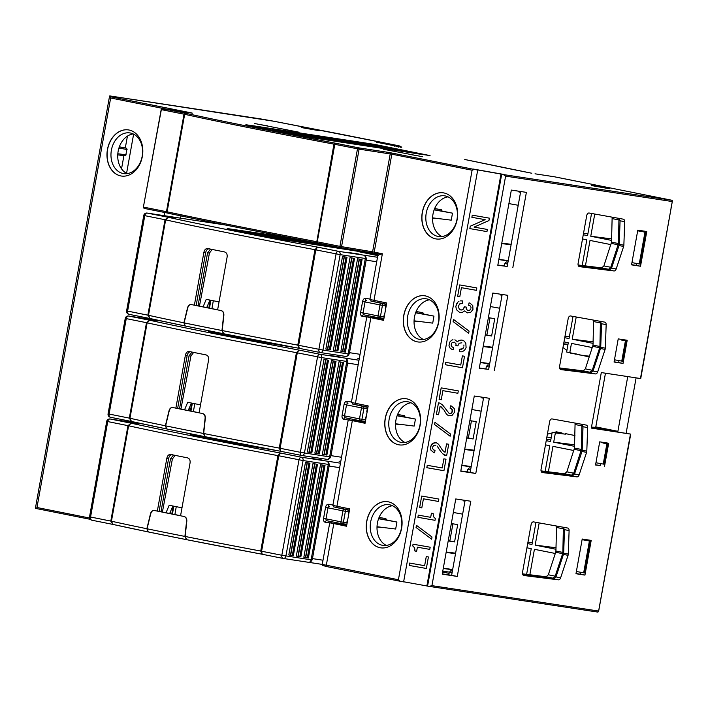 <?xml version="1.0" encoding="UTF-8"?>
<svg xmlns="http://www.w3.org/2000/svg" width="708" height="708" viewBox="0 0 708 708"><rect width="100%" height="100%" fill="white"/><g stroke="black" fill="none" stroke-linecap="round" stroke-linejoin="round"><path stroke-width="1.06" d="M184.124 322.875L185.266 326.007L223.524 333.725L221.967 330.512L223.648 315.175C223.746 312.679 222.861 311.131 220.984 310.546A293.926 6.664 10.2 0 1 191.39 304.573C189.664 304.44 188.443 305.564 187.735 307.927L184.124 322.875A293.926 6.664 -169.8 0 0 221.967 330.512M217.621 309.794L196.169 305.458L205.692 252.535C206.329 249.897 207.648 248.658 209.63 248.835M290.546 237.835L227.206 228.542A293.926 6.664 -169.8 0 0 252.597 233.684A293.926 6.664 -169.8 0 0 280.793 239.251L377.771 254.402M225.967 225.117L232.649 226.454M275.66 234.941L239.49 227.817M255.579 231.003L274.952 234.799M377.815 255.606L359.478 251.853L377.842 255.438M175.327 218.365L156.61 214.896L175.327 218.365M359.124 254.119L348.026 252.429L359.142 254.438M366.169 260.146A4.407 3.363 -81.3 0 0 363.655 255.154A2.938 2.239 98.7 0 1 365.328 258.482L348.159 353.92A2.938 2.239 98.7 0 1 345.513 356.389A4.407 3.363 -81.3 0 0 345.557 356.389A4.407 3.363 -81.3 0 0 349.522 352.69L366.169 260.146L376.709 261.756M209.94 300.077L206.718 307.591M219.046 301.9L206.214 299.334L203.09 306.856M212.17 249.446L209.435 253.101L199.479 305.962L196.187 305.369M185.169 325.981L183.912 322.83A293.926 6.664 -169.8 0 1 148.485 315.299L165.654 219.861L168.194 217.285A290.988 6.602 10.2 0 0 317.441 247.11L314.954 249.703L340.141 254.641A2.938 2.239 -81.3 0 0 338.459 251.313L317.441 247.11L315.812 249.871L298.643 345.309L299.201 348.327L320.14 352.513M149.831 318.476L128.971 314.299A2.938 1.903 -78.7 0 1 128.909 314.29A2.938 1.903 -78.7 0 1 127.608 311.122L144.777 215.683A2.938 1.903 -78.7 0 1 147.184 213.081A2.938 2.239 -81.3 0 0 147.105 213.064A2.938 2.938 0 0 0 143.768 215.453L165.026 219.728L168.194 217.285L147.184 213.081L225.436 225.011M377.514 257.261L338.459 251.313A2.938 1.903 101.3 0 0 336.061 253.915L318.883 349.354A2.938 1.903 101.3 0 0 320.193 352.522A2.938 1.903 101.3 0 0 320.246 352.531A2.938 2.239 -81.3 0 0 320.326 352.549L345.513 356.389A2.938 2.239 98.7 0 1 345.442 356.372L320.405 352.557M342.513 256.491L347.026 257.261L330.37 349.805L329.344 349.663L325.857 349.035L342.513 256.491L347.026 257.261M357.549 258.783L362.062 259.553L345.416 352.097L344.38 351.956L340.902 351.327L357.549 258.783L362.062 259.553M350.026 257.632L354.54 258.411L337.893 350.956L336.858 350.805L333.38 350.186L350.026 257.632L354.54 258.411M299.139 348.318A290.988 6.602 -169.8 0 1 223.755 333.769L222.197 330.556L223.87 315.219C223.976 312.724 223.091 311.175 221.206 310.591A293.926 6.664 -169.8 0 1 217.613 309.874L227.135 256.951C227.401 254.269 226.56 252.606 224.604 251.951A293.926 6.664 -169.8 0 1 207.727 248.543C205.824 248.428 204.55 249.667 203.904 252.26L205.692 252.535M223.755 333.769L299.183 348.327L297.785 345.141A293.926 6.664 -169.8 0 1 222.197 330.556M191.072 304.511L191.169 304.529C189.452 304.396 188.231 305.52 187.523 307.883L183.912 322.83M203.904 252.26L194.381 305.183A293.926 6.664 -169.8 0 1 191.169 304.529M210.568 249.119L207.568 252.818L198.045 305.75M194.381 305.183L196.169 305.458M184.992 325.954A290.988 6.602 -169.8 0 1 149.981 318.503L185.124 325.981M149.892 318.485L128.909 314.29A2.938 2.938 0 0 1 126.599 310.892L147.848 315.166L149.981 318.503L148.485 315.299L147.848 315.166L165.026 219.728L165.654 219.861A293.926 6.664 10.2 0 0 314.954 249.703L297.785 345.141L322.963 350.079L340.141 254.641L365.328 258.482M368.39 315.52L367.886 317.166M386.444 304.502L370.992 301.059L370.726 299.732M385.807 308.033L385.665 308.821M384.594 314.803L384.364 313.971L383.842 316.865L380.462 316.352L382.435 305.36L385.825 305.874L385.302 308.768M378.922 317.83L383.957 318.299M384.072 317.697L383.842 316.865M386.329 305.148L385.825 305.874M377.514 254.075L286.572 239.977L375.001 253.455M348.212 249.375L324.397 245.738M324.432 245.534L286.413 238.357M286.483 237.95L309.458 241.49M348.274 249.048L347.469 248.791M341.619 247.818L323.715 245.189L312.166 242.879L332.733 246.083M318.396 243.216L295.661 239.587L307.219 241.897L323.096 244.154M261.438 234.047A27.922 0.637 10.2 0 0 260.128 233.844A27.922 0.637 10.2 0 0 253.535 233.074A27.922 0.637 10.2 0 0 271.447 236.897A27.922 0.637 10.2 0 0 301.909 242.189A27.922 0.637 10.2 0 0 308.502 242.959A27.922 0.637 10.2 0 0 291.492 239.304A27.922 0.637 10.2 0 0 261.438 234.047M266.403 235.038A21.311 0.487 -169.8 0 1 289.227 239.039A21.311 0.487 -169.8 0 1 301.989 241.791A21.311 0.487 -169.8 0 1 296.962 241.207A21.311 0.487 -169.8 0 1 273.713 237.162A21.311 0.487 -169.8 0 1 260.048 234.242A21.311 0.487 -169.8 0 1 265.075 234.835A21.311 0.487 -169.8 0 1 266.403 235.038M303.405 240.322L239.746 230.613L239.658 231.082M239.746 230.613L297.634 239.207M234.799 229.631L234.711 230.082M243.101 228.534L249.012 229.702M165.601 425.835L166.743 428.968L205.001 436.686L203.444 433.464L205.116 418.136C205.223 415.631 204.338 414.091 202.453 413.499A293.926 6.664 10.2 0 1 172.858 407.534C171.141 407.401 169.92 408.516 169.212 410.888L165.601 425.835A293.926 6.664 -169.8 0 0 203.444 433.464M199.098 412.746L177.637 408.419L187.169 355.496C187.806 352.849 189.116 351.619 191.098 351.788M216.4 332.309L208.674 331.503A293.926 6.664 -169.8 0 0 234.074 336.645A293.926 6.664 -169.8 0 0 262.27 342.212L295.935 347.708M359.283 358.567L357.593 358.23M156.804 321.326L138.078 317.857L156.804 321.326M340.601 357.071L329.503 355.381L340.619 357.398M326.963 459.342A4.407 3.363 -81.3 0 0 327.034 459.35A4.407 3.363 -81.3 0 0 330.99 455.651L347.646 363.107A4.407 3.363 -81.3 0 0 345.123 358.106A2.938 2.239 98.7 0 1 346.805 361.443L329.636 456.881A2.938 2.239 98.7 0 1 326.99 459.342A2.938 2.239 98.7 0 1 326.919 459.333L301.874 455.51M191.408 403.038L188.195 410.543M200.523 404.861L187.691 402.294L184.567 409.817M193.638 352.407L190.912 356.062L180.956 408.923L177.655 408.33M166.645 428.942L165.389 425.791A293.926 6.664 -169.8 0 1 129.962 418.26L147.131 322.821L149.671 320.237A290.988 6.602 10.2 0 0 298.918 350.071L296.431 352.664L321.609 357.602A2.938 2.239 -81.3 0 0 319.936 354.266L298.918 350.071L297.289 352.823L280.12 448.261L280.704 451.288L301.608 455.465M131.299 421.428L110.439 417.26A2.938 1.903 -78.7 0 1 110.386 417.251A2.938 1.903 -78.7 0 1 109.085 414.083L126.254 318.644A2.938 1.903 -78.7 0 1 128.652 316.042A2.938 2.239 -81.3 0 0 128.582 316.025A2.938 2.938 0 0 0 125.245 318.414L146.494 322.689L149.671 320.237L128.652 316.042L153.848 319.874A4.407 3.363 -81.3 0 0 153.733 319.857A4.407 3.363 -81.3 0 0 153.663 319.848A2.938 2.239 98.7 0 1 153.769 319.866A2.938 2.239 98.7 0 1 153.848 319.874L161.982 321.122M323.981 359.443L328.494 360.222L311.847 452.766L310.812 452.616L307.334 451.996L323.981 359.443L328.494 360.222M339.026 361.735L343.539 362.514L326.884 455.058L325.857 454.908L322.37 454.288L339.026 361.735L343.539 362.514M331.503 360.593L336.017 361.363L319.37 453.908L318.334 453.766L314.856 453.138L331.503 360.593L336.017 361.363M280.607 451.27A290.988 6.602 -169.8 0 1 205.232 436.73L203.665 433.508L205.347 418.18C205.453 415.676 204.559 414.136 202.683 413.543A293.926 6.664 -169.8 0 1 199.081 412.826L208.603 359.903C208.878 357.23 208.037 355.566 206.081 354.912A293.926 6.664 -169.8 0 1 189.204 351.504C187.301 351.389 186.027 352.628 185.381 355.221L187.169 355.496M205.232 436.73L280.669 451.288L279.262 448.102A293.926 6.664 -169.8 0 1 203.665 433.508M172.54 407.472L172.646 407.489C170.929 407.357 169.708 408.472 169 410.844L165.389 425.791M185.381 355.221L175.858 408.144A293.926 6.664 -169.8 0 1 172.646 407.489M192.036 352.08L189.045 355.779L179.522 408.702M175.858 408.144L177.637 408.419M166.469 428.906A290.988 6.602 -169.8 0 1 131.458 421.464L166.592 428.933M131.369 421.446L110.386 417.251A2.938 2.938 0 0 1 108.067 413.844L129.325 418.127L131.458 421.464L129.962 418.26L129.325 418.127L146.494 322.689L147.131 322.821A293.926 6.664 10.2 0 0 296.431 352.664L279.262 448.102L300.36 452.315A2.938 1.903 101.3 0 0 301.67 455.483A2.938 1.903 101.3 0 0 301.723 455.492A2.938 2.239 -81.3 0 0 301.803 455.501A2.938 2.239 -81.3 0 0 304.44 453.04L321.609 357.602L346.805 361.443M349.867 418.481L349.363 420.118M367.921 407.463L352.469 404.02L352.203 402.693M367.284 410.994L367.142 411.782M366.063 417.755L365.841 416.932L365.319 419.817L361.938 419.304L363.912 408.312L367.293 408.835L366.779 411.72M360.399 420.791L365.434 421.251M365.549 420.649L365.319 419.817M367.806 408.1L367.293 408.835M288.014 346.212L272.996 343.92L281.775 345.026M235.065 335.999A27.922 0.637 10.2 0 0 235.012 336.034A27.922 0.637 10.2 0 0 249.42 339.194A27.922 0.637 10.2 0 0 277.625 344.238M270.403 342.858A21.311 0.487 -169.8 0 1 241.711 337.3M227.879 334.592L221.215 333.574L221.135 334.043M221.215 333.574L216.267 332.583L222.701 333.565M216.267 332.583L216.188 333.034M147.069 528.788L148.282 531.938L186.478 539.646L184.912 536.425L186.593 521.088C186.7 518.592 185.815 517.052 183.93 516.459A293.926 6.664 10.2 0 1 154.335 510.486C152.609 510.362 151.397 511.477 150.689 513.849L147.069 528.788A293.926 6.664 -169.8 0 0 184.912 536.425M180.575 515.707L159.114 511.371L168.637 458.448C169.283 455.81 170.593 454.571 172.575 454.748M197.877 435.27L190.151 434.455A293.926 6.664 -169.8 0 0 215.551 439.597A293.926 6.664 -169.8 0 0 243.747 445.173L277.403 450.669M340.76 461.528L339.07 461.182M138.272 424.287L119.555 420.809L138.272 424.287M322.078 460.032L310.98 458.341L322.096 460.35M308.44 562.294A4.407 3.363 -81.3 0 0 308.502 562.311A4.407 3.363 -81.3 0 0 312.467 558.612L329.123 466.059A4.407 3.363 -81.3 0 0 326.6 461.067A2.938 2.239 98.7 0 1 328.282 464.395L311.113 559.833A2.938 2.239 98.7 0 1 308.467 562.302A2.938 2.239 98.7 0 1 308.387 562.285L283.35 558.47M172.885 505.999L169.663 513.504M181.991 507.813L169.168 505.255L166.035 512.769M175.115 455.359L172.38 459.023L162.433 511.875L159.132 511.282M148.114 531.903L146.866 528.743A293.926 6.664 -169.8 0 1 111.439 521.221L128.608 425.782L131.148 423.198A290.988 6.602 10.2 0 0 280.395 453.023L277.908 455.616L303.086 460.554A2.938 2.239 -81.3 0 0 301.413 457.226L280.395 453.023L278.766 455.784L261.597 551.222L262.181 554.249L283.085 558.426M112.776 524.389L91.916 520.221A2.938 1.903 -78.7 0 1 91.863 520.212A2.938 1.903 -78.7 0 1 90.562 517.044L107.731 421.605A2.938 1.903 -78.7 0 1 110.129 418.994A2.938 2.239 -81.3 0 0 110.05 418.986A2.938 2.938 0 0 0 106.713 421.366L127.971 425.65L131.148 423.198L110.129 418.994L143.458 424.074M305.458 462.404L309.971 463.174L293.324 555.718L292.289 555.576L288.811 554.948L305.458 462.404L309.971 463.174M320.503 464.696L325.016 465.466L308.361 558.01L307.334 557.869L303.847 557.24L320.503 464.696L325.016 465.466M312.98 463.554L317.494 464.324L300.838 556.869L299.811 556.718L296.325 556.099L312.98 463.554L317.494 464.324M262.084 554.231A290.988 6.602 -169.8 0 1 186.708 539.691L185.142 536.469L186.823 521.132C186.93 518.637 186.036 517.097 184.16 516.504A293.926 6.664 -169.8 0 1 180.558 515.787L190.08 462.864C190.355 460.191 189.514 458.519 187.558 457.864A293.926 6.664 -169.8 0 1 170.672 454.456C168.769 454.341 167.504 455.58 166.858 458.173L168.637 458.448M186.708 539.691L262.181 554.249L260.739 551.054A293.926 6.664 -169.8 0 1 185.142 536.469M154.017 510.424L154.123 510.441C152.397 510.318 151.185 511.433 150.477 513.804L146.866 528.743M166.858 458.173L157.335 511.105A293.926 6.664 -169.8 0 1 154.123 510.441M262.137 554.24L283.138 558.435A2.938 1.903 101.3 0 0 283.2 558.444A2.938 2.239 -81.3 0 0 283.271 558.462A2.938 2.239 -81.3 0 0 285.917 555.992L303.086 460.554L328.282 464.395M173.513 455.032L170.522 458.74L160.999 511.663M157.335 511.105L159.114 511.371M147.945 531.867A290.988 6.602 -169.8 0 1 112.935 524.416L148.069 531.894M112.838 524.398L91.863 520.212A2.938 2.938 0 0 1 89.544 516.805L110.802 521.088L112.935 524.416L111.439 521.221L110.802 521.088L127.971 425.65L128.608 425.782A293.926 6.664 10.2 0 0 277.908 455.616L260.739 551.054L281.837 555.267A2.938 1.903 101.3 0 0 283.138 558.435A2.938 2.938 0 0 0 283.271 558.462L308.467 562.302M331.344 521.433L330.84 523.079M349.398 510.415L333.946 506.972L333.68 505.654M348.761 513.955L348.619 514.734M347.539 520.716L347.318 519.884L346.796 522.778L343.407 522.265L345.389 511.273L348.77 511.787L348.248 514.681M341.875 523.752L346.911 524.212M347.017 523.61L346.796 522.778M349.274 511.061L348.77 511.787M269.491 449.173L254.473 446.881L263.252 447.987M216.542 438.96A27.922 0.637 10.2 0 0 216.489 438.987A27.922 0.637 10.2 0 0 230.888 442.146A27.922 0.637 10.2 0 0 259.101 447.191M251.88 445.81A21.311 0.487 -169.8 0 1 223.179 440.261M209.356 437.544L202.692 436.535L202.612 436.995M202.692 436.535L197.744 435.544L204.178 436.526M197.744 435.544L197.665 435.995M563.382 527.256L562.842 553.054L555.196 576.162L552.975 578.144L522.654 574.338M522.522 573.843L546.116 576.781L548.311 574.781L555.895 551.665L556.568 526.035M541.178 471.378L571.498 475.192L573.728 473.201L581.436 449.456L581.905 424.304M559.709 368.425L590.021 372.231L592.251 370.249L599.897 347.132L600.428 321.344M578.232 265.465L608.544 269.279L610.774 267.288L618.491 243.543L611.535 242.154L612.146 217.161M618.951 218.391L618.491 243.543M626.138 433.207L636.094 377.877M621.766 361.107L622.677 361.248L626.323 341.008L621.438 340.026L625.412 340.867L621.766 361.107L614.464 359.797M637.678 230.808L644.979 232.127L639.253 263.934L640.165 264.075L645.882 232.259L637.678 230.781M591.463 427.269L617.898 431.314L627.739 376.603M603.243 464.067L604.154 464.209L607.791 443.96L602.915 442.987L606.889 443.827L603.243 464.067L595.941 462.749M590.313 541.133L582.109 539.655L589.401 541L583.675 572.807L584.587 572.949L590.313 541.133L589.401 541M535.983 522.327L531.991 544.487L527.69 543.62M556.028 549.284L535.177 545.116L539.177 522.902M529.85 574.754L534.425 549.311L555.337 553.488M526.619 574.356L531.239 548.673L526.938 547.815M556.081 547.762L535.177 545.116M464.97 501.175L463.315 500.839L462.988 500.052M442.606 572.046L449.12 573.347L449.297 572.383L452.058 572.931M442.766 571.17L449.527 572.126M452.403 571.037L450.731 570.807L449.297 572.383M450.731 570.807L452.385 571.135M578.1 264.969L601.685 267.907L603.889 265.907L611.535 242.154M559.568 367.93L583.162 370.859L585.357 368.868L593.012 345.115L593.623 320.122M483.263 346.088L492.662 347.256M492.582 347.725L483.183 346.548M569.365 336.769L565.011 336.22M568.011 344.327L563.648 343.778M576.144 353.796L576.055 354.257L569.931 352.673M566.913 350.425L562.984 347.504M589.304 356.912L566.621 352.009L568.294 342.761L563.993 341.902M489.113 367.018L486.343 366.47L485.892 368.974M489.432 365.222L487.777 364.894L486.343 366.47M487.777 364.894L489.449 365.124M480.307 362.558L489.67 363.885M480.351 362.292L489.724 363.611M499.689 308.237L490.379 306.555M567.949 344.654L563.595 344.115M576.126 353.858L570.604 353.168M576.224 316.989L572.232 339.203L593.074 343.371M592.384 347.575L571.471 343.398L569.807 352.646M564.745 337.707L569.046 338.566L573.029 316.405M572.232 339.203L593.127 341.849M502.025 295.254L500.37 294.926L500.034 294.139M579.64 354.974L589.534 356.23M574.551 446.332L553.7 442.164L555.373 432.907L552.187 432.269L565.391 434.172L565.488 433.641L574.94 435.526M561.807 433.455L561.904 432.924L556.453 431.836L553.922 432.482M547.39 434.163L552.063 432.96M555.373 432.907L565.391 434.172M548.373 471.794L552.948 446.35L573.861 450.527M545.142 471.395L549.762 445.713L545.461 444.854M552.187 432.269L550.523 441.526L546.222 440.668M541.045 470.882L564.639 473.82L566.834 471.829L574.489 448.067L575.091 423.074M553.7 442.164L574.604 444.81M467.369 471.926L467.82 469.422L470.581 469.979M470.909 468.183L469.254 467.846L470.926 468.085M469.254 467.846L467.82 469.422M461.775 465.51L471.147 466.846M461.828 465.245L471.201 466.572M464.74 449.049L474.139 450.217M474.059 450.686L464.66 449.5M550.842 439.721L546.487 439.172M481.166 411.189L471.855 409.516M551.196 437.765L546.877 436.986M483.493 398.215L481.838 397.887L481.511 397.099M453.332 512.468L462.634 514.15M527.964 542.133L532.319 542.682M455.527 553.638L446.137 552.461M455.616 553.178L446.217 552.01M443.305 568.205L452.669 569.524M443.252 568.471L452.624 569.798M583.268 234.755L587.569 235.614L591.552 213.453M594.755 214.028L590.755 236.251L611.597 240.41M610.915 244.614L590.003 240.437L585.419 265.881M582.197 265.482L586.817 239.8L582.516 238.941M590.755 236.251L611.659 238.888M520.548 192.302L518.893 191.965L518.566 191.178M507.955 262.261L506.3 261.933L504.866 263.509L507.636 264.066M504.866 263.509L504.423 266.013M507.972 262.172L506.3 261.933M583.534 233.259L587.897 233.808M511.105 244.764L501.707 243.587M501.786 243.136L511.194 244.304M508.902 203.594L518.212 205.276M508.202 260.933L498.83 259.597M508.247 260.65L498.875 259.332M301.475 127.219L317.768 130.431L301.219 127.537M591.49 427.119L595.72 427.34L605.464 373.204M595.8 426.897L617.898 431.314M591.437 185.54L607.048 188.346M607.083 188.301L591.693 185.222M626.323 341.008L625.412 340.867M639.253 263.934L631.952 262.624M645.882 232.259L644.979 232.127M607.791 443.96L606.889 443.827M583.675 572.807L576.374 571.498M114.528 97.43L117.413 97.952L117.687 97.323L114.793 96.801L114.528 97.43M591.835 185.195L609.429 188.709L591.826 185.239M260.863 118.953A1.177 0.894 98.7 0 1 260.898 118.953L110.236 95.987L274.146 121.289A1.177 0.593 101 0 0 274.138 121.289L396.48 145.308C400.586 146.149 400.958 146.326 397.595 145.839L393.949 145.29L394.188 146.556M110.262 95.996L119.705 97.686L117.572 97.58L119.44 98.306L109.501 96.465L110.351 96.695L110.652 97.996L36.966 507.512L36.25 508.53L35.4 508.3L109.501 96.465M477.705 170.062L403.613 581.888L400.215 581.268L398.418 579.746L472.103 170.23L474.316 169.442L477.705 170.062L473.387 169.07L503.37 174.363L500.99 174.053L503.326 174.557L505.609 176.133L672.299 201.541L670.963 208.214M383.196 149.211L422.455 156.707L383.196 149.211M314.662 138.113L299.475 135.432A293.926 6.664 -169.8 0 1 271.279 129.865A293.926 6.664 -169.8 0 1 245.88 124.723L374.559 144.388L430.057 155.601L314.662 138.113M301.617 127.192L319.211 130.706L301.608 127.236M299.006 132.21L254.712 123.528L299.006 132.21M260.571 124.661L267.73 125.874L260.571 124.661M416.596 155.583L409.436 154.371L416.596 155.583M423.003 154.335L305.254 136.148L422.95 154.618M280.12 130.219A27.922 0.637 10.2 0 0 278.81 130.015A27.922 0.637 10.2 0 0 272.217 129.245A27.922 0.637 10.2 0 0 290.13 133.077A27.922 0.637 10.2 0 0 320.582 138.37A27.922 0.637 10.2 0 0 327.185 139.14A27.922 0.637 10.2 0 0 310.175 135.485A27.922 0.637 10.2 0 0 280.12 130.219M285.085 131.21A21.311 0.487 -169.8 0 1 307.9 135.219A21.311 0.487 -169.8 0 1 320.671 137.972A21.311 0.487 -169.8 0 1 315.644 137.379A21.311 0.487 -169.8 0 1 292.395 133.343A21.311 0.487 -169.8 0 1 278.731 130.422A21.311 0.487 -169.8 0 1 283.758 131.007A21.311 0.487 -169.8 0 1 285.085 131.21M343.079 141.919L366.956 145.228L361.372 143.954L324.193 137.025L305.095 134.529M305.166 134.131L343.115 141.715M330.84 139.06L360.443 144.051L330.84 139.06M314.343 135.759L342.513 140.538L314.343 135.759M397.666 150.123A27.922 0.637 10.2 0 0 404.259 150.893A27.922 0.637 10.2 0 0 386.356 147.06A27.922 0.637 10.2 0 0 355.894 141.768A27.922 0.637 10.2 0 0 349.301 140.998A27.922 0.637 10.2 0 0 367.213 144.83A27.922 0.637 10.2 0 0 397.666 150.123M360.841 142.759A21.311 0.487 -169.8 0 1 384.09 146.795A21.311 0.487 -169.8 0 1 397.754 149.715A21.311 0.487 -169.8 0 1 392.719 149.131A21.311 0.487 -169.8 0 1 369.479 145.087A21.311 0.487 -169.8 0 1 355.805 142.166A21.311 0.487 -169.8 0 1 360.841 142.759M371.231 143.989L253.473 125.803L371.169 144.308M253.393 126.254L253.473 125.803M258.34 127.263L258.42 126.794M396.241 145.264L343.185 134.653M109.722 95.943L109.625 96.492M127.431 136.122L125.289 147.981M123.918 155.636L121.537 168.84M554.16 176.734A1.177 0.894 98.7 0 1 554.196 176.743L535.018 173.814A1.177 0.894 -81.3 0 0 535.018 173.814L554.222 176.743L671.626 200.214A1.177 0.894 98.7 0 1 672.193 200.674L672.193 200.674A1.177 0.894 -81.3 0 1 672.299 201.541L640.731 378.568L601.304 372.567L591.313 428.101L630.465 434.066L598.614 611.057L431.924 585.649L429.225 586.383L403.631 581.772M591.348 427.889L630.74 434.101L598.552 611.721M520.69 191.505L507.202 266.438L497.857 265.013M502.167 294.466L488.679 369.399L479.334 367.965M483.644 397.418L470.156 472.351L460.802 470.926M465.112 500.379L451.633 575.312L442.279 573.878M636.492 263.438L636.147 265.358L631.589 264.659M642.36 230.852L642.236 231.534M578.64 266.173L609.34 270.031L611.57 268.049L619.217 244.941L620.075 220.79L618.659 218.241M523.062 575.046L553.771 578.905L555.992 576.923L563.639 553.806L564.497 529.664L563.09 527.115M586.782 539.726L586.658 540.408M580.923 572.312L580.578 574.232L576.011 573.533M541.593 472.086L572.294 475.953L574.524 473.962L582.171 450.854L583.02 426.703L581.613 424.163M604.269 442.553L604.145 443.235M600.49 463.572L600.145 465.483L595.578 464.793M560.116 369.134L590.817 372.992L593.047 371.01L600.694 347.894L601.552 323.742L600.136 321.202M622.792 339.592L622.668 340.274M619.013 360.611L618.668 362.531L614.101 361.832M507.202 266.438L497.804 265.27L511.335 190.08L526.38 192.372L512.849 267.571M429.402 586.41L597.534 612.039A1.177 0.894 98.7 0 0 597.561 612.048L598.517 611.765L598.614 611.057A1.177 0.894 98.7 0 1 597.561 612.048L429.225 586.383M427.579 586.109L501.68 174.274M431.924 585.649L505.609 176.133M500.99 174.053L426.889 585.888M398.418 579.746L322.246 564.4L322.68 565.462L326.822 566.604A1.177 0.761 -78.7 0 1 326.822 566.604L400.215 581.268M365.248 422.287L348.265 419.8L332.866 505.406L349.672 508.884L346.548 526.239L329.742 522.752L346.725 525.248M383.771 319.326L366.797 316.839L351.389 402.445L368.195 405.932L365.071 423.278L348.265 419.8M317.786 243.092L340.459 247.623A1.177 0.761 -78.7 0 1 339.937 246.357L317.264 241.826L317.804 243.092L316.591 242.862L340.459 247.623A1.177 0.761 -78.7 0 1 340.459 247.623A1.177 0.885 -80.5 0 0 341.15 247.411L339.937 246.357L357.487 148.839A1.177 0.761 -78.7 0 1 358.443 147.804L335.769 143.264L334.813 144.308L359.106 149.131A1.177 0.885 -81.3 0 0 358.443 147.804L389.55 152.574A1.177 0.885 98.7 0 1 390.214 153.901L372.594 251.827L374.205 252.136A1.177 0.761 -78.7 0 0 374.727 253.402L374.727 253.402A1.177 0.761 -78.7 0 0 374.744 253.402L382.364 253.765L377.895 255.163L369.912 299.484L386.718 302.971L383.594 320.326L366.797 316.839M420.136 425.296A23.329 17.789 98.7 0 1 399.17 444.872A23.329 17.789 98.7 0 1 385.24 418.322A23.329 17.789 98.7 0 1 406.206 398.754A23.329 17.789 98.7 0 1 420.136 425.296M457.191 219.383A23.329 17.789 98.7 0 1 436.225 238.959A23.329 17.789 98.7 0 1 422.287 212.409A23.329 17.789 98.7 0 1 443.252 192.833A23.329 17.789 98.7 0 1 457.191 219.383M401.613 528.256A23.329 17.789 98.7 0 1 380.647 547.833A23.329 17.789 98.7 0 1 366.717 521.283A23.329 17.789 98.7 0 1 387.683 501.707A23.329 17.789 98.7 0 1 401.613 528.256M438.668 322.344A23.329 17.789 98.7 0 1 417.702 341.92A23.329 17.789 98.7 0 1 403.764 315.37A23.329 17.789 98.7 0 1 424.729 295.794A23.329 17.789 98.7 0 1 438.668 322.344M357.85 148.061L359 148.264M358.319 148.999L358.425 148.326M374.744 253.402L371.532 252.809A1.177 0.885 99.5 0 1 371.505 252.809L340.459 247.623M171.124 213.834L170.593 213.719M172.894 214.205L171.115 213.878M485.299 334.804L486.883 335.052L489.971 317.919M471.44 420.871L468.36 438.004L473.103 438.951L466.731 437.986M466.776 437.765L468.36 438.004M452.916 523.832L449.837 540.965L448.244 540.717M338.194 524.301L346.593 525.982M448.208 540.939L454.58 541.912L449.837 540.965M338.212 524.221L346.681 525.504M454.58 541.912L457.704 524.557L451.332 523.593M377.01 527.053L384.285 527.628M377.019 526.734L395.666 529.035L396.923 522.035L386.541 519.964L385.878 518.628L379.081 517.406M378.568 518.734L396.923 522.035M392.453 505.724A20.576 15.691 -81.3 0 0 377.426 523.008A20.576 15.691 -81.3 0 0 386.4 545.425M460.758 471.192L474.289 395.993L489.325 398.285L475.794 473.484L460.758 471.192M470.156 472.351L475.794 473.484M604.517 466.36L608.676 443.226L599.703 441.854L595.543 464.997L600.145 465.483M618.226 338.902L614.066 362.036L623.04 363.408L627.2 340.265L618.226 338.902M523.885 575.515A2.938 1.903 -78.7 0 1 523.832 575.507A2.938 1.903 -78.7 0 1 522.522 572.338L531.133 524.486A2.938 1.903 -78.7 0 1 533.54 521.885A2.938 1.903 -78.7 0 1 533.567 521.893L567.719 528.044A2.938 1.903 -78.7 0 1 567.736 528.044A2.938 1.903 -78.7 0 1 569.108 530.584L568.285 554.09A2.938 1.903 -78.7 0 1 568.223 554.727A2.938 1.903 -78.7 0 1 568.064 555.346L560.603 577.843A2.938 1.903 -78.7 0 1 558.4 579.834L523.92 575.524A2.938 1.903 -78.7 0 1 523.885 575.515M442.234 574.144L455.757 498.954L470.802 501.246L457.271 576.436L442.234 574.144M637.793 230.162L631.545 264.863L640.528 266.235L646.767 231.525L637.793 230.162M589.109 213.011A2.938 1.903 -78.7 0 1 589.144 213.019L623.288 219.17A2.938 1.903 -78.7 0 1 623.314 219.17A2.938 1.903 -78.7 0 1 624.686 221.71L623.863 245.216A2.938 1.903 -78.7 0 1 623.792 245.853A2.938 1.903 -78.7 0 1 623.633 246.472L616.181 268.969A2.938 1.903 -78.7 0 1 613.969 270.96L579.489 266.651A2.938 1.903 -78.7 0 1 579.463 266.651A2.938 1.903 -78.7 0 1 579.401 266.633A2.938 1.903 -78.7 0 1 578.1 263.464L586.711 215.621A2.938 1.903 -78.7 0 1 589.109 213.011M552.063 418.924A2.938 1.903 -78.7 0 1 552.09 418.932L586.242 425.083A2.938 1.903 -78.7 0 1 586.259 425.092A2.938 1.903 -78.7 0 1 587.64 427.623L586.808 451.138A2.938 1.903 -78.7 0 1 586.746 451.766A2.938 1.903 -78.7 0 1 586.587 452.385L579.135 474.882A2.938 1.903 -78.7 0 1 576.923 476.873L542.443 472.563A2.938 1.903 -78.7 0 1 542.408 472.563A2.938 1.903 -78.7 0 1 542.355 472.555A2.938 1.903 -78.7 0 1 541.054 469.386L549.665 421.534A2.938 1.903 -78.7 0 1 552.063 418.924M494.326 370.523L507.848 295.333L492.812 293.041L479.281 368.231L488.679 369.399M560.94 369.603A2.938 1.903 -78.7 0 1 560.878 369.594A2.938 1.903 -78.7 0 1 559.577 366.425L568.188 318.573A2.938 1.903 -78.7 0 1 570.586 315.972L604.765 322.131A2.938 1.903 -78.7 0 1 604.791 322.131A2.938 1.903 -78.7 0 1 606.163 324.671L605.34 348.177A2.938 1.903 -78.7 0 1 605.269 348.814A2.938 1.903 -78.7 0 1 605.11 349.425L597.658 371.93A2.938 1.903 -78.7 0 1 595.446 373.921L560.966 369.611A2.938 1.903 -78.7 0 1 560.94 369.603L560.789 369.576M582.215 539.027L575.976 573.737L584.95 575.1L591.198 540.399L582.215 539.027M507.132 168.318L531.788 173.239A1.177 0.761 101.3 0 0 531.788 173.239L464.793 159.495M507.114 168.309L464.731 159.486M382.63 143.432L401.737 147.255M382.515 143.131L387.913 144.485M398.038 146.512A1.177 0.894 -81.3 0 0 397.392 145.813M623.04 363.408L618.668 362.531M451.633 575.312L457.271 576.436M640.528 266.235L636.147 265.358M448.031 196.851A20.576 15.691 -81.3 0 0 432.995 214.143A20.576 15.691 -81.3 0 0 441.978 236.552M434.137 209.86L452.5 213.161L451.235 220.161L432.597 217.86M452.5 213.161L442.119 211.09L441.447 209.754L434.659 208.533M432.579 218.179L439.863 218.763M426.234 213.108A20.576 15.691 98.7 0 1 444.721 195.842A20.576 15.691 98.7 0 1 457.014 219.259A20.576 15.691 98.7 0 1 438.517 236.525A20.576 15.691 98.7 0 1 426.234 213.108M443.314 192.841A23.329 17.789 -81.3 0 0 422.411 212.427A23.329 17.789 -81.3 0 0 436.287 238.968M486.883 335.052L491.626 335.999L494.75 318.644L488.378 317.671M383.647 320.069L374.576 318.219L383.727 319.591M485.254 335.026L491.626 335.999M473.103 438.951L476.227 421.605L469.855 420.632M365.116 423.021L356.053 421.18L365.204 422.543M429.508 299.811A20.576 15.691 -81.3 0 0 414.472 317.096A20.576 15.691 -81.3 0 0 423.455 339.504M414.065 320.821L432.712 323.122L433.969 316.122L423.596 314.042L422.924 312.715L416.136 311.493M414.056 321.131L421.34 321.715M415.614 312.821L433.969 316.122M407.702 316.069A20.576 15.691 98.7 0 1 426.198 298.803A20.576 15.691 98.7 0 1 438.482 322.22A20.576 15.691 98.7 0 1 419.994 339.477A20.576 15.691 98.7 0 1 407.702 316.069M424.791 295.802A23.329 17.789 -81.3 0 0 403.887 315.387A23.329 17.789 -81.3 0 0 417.755 341.929M397.091 415.773L415.446 419.074L405.073 417.003L404.401 415.667L397.613 414.446M395.533 424.092L402.817 424.676M415.446 419.074L414.189 426.074L395.542 423.773M410.976 402.764A20.576 15.691 -81.3 0 0 395.949 420.056A20.576 15.691 -81.3 0 0 404.932 442.465M389.179 419.021A20.576 15.691 98.7 0 1 407.675 401.755A20.576 15.691 98.7 0 1 419.959 425.172A20.576 15.691 98.7 0 1 401.471 442.438A20.576 15.691 98.7 0 1 389.179 419.021M406.268 398.763A23.329 17.789 -81.3 0 0 385.364 418.339A23.329 17.789 -81.3 0 0 399.232 444.881M341.15 247.411A1.177 0.885 -80.5 0 0 341.557 246.641L372.594 251.827A1.177 0.885 99.5 0 1 371.532 252.809L377.435 253.942M377.355 253.924L378.267 255.278M584.95 575.1L580.578 574.232M370.656 521.982A20.576 15.691 98.7 0 1 389.143 504.715A20.576 15.691 98.7 0 1 401.436 528.133A20.576 15.691 98.7 0 1 382.948 545.399A20.576 15.691 98.7 0 1 370.656 521.982M387.736 501.715A23.329 17.789 -81.3 0 0 366.832 521.3A23.329 17.789 -81.3 0 0 380.709 547.842M142.343 156.459A23.329 17.789 98.7 0 1 121.387 176.035A23.329 17.789 98.7 0 1 107.448 149.485A23.329 17.789 98.7 0 1 128.413 129.909A23.329 17.789 98.7 0 1 142.343 156.459M36.267 508.53L90.288 519.327L36.25 508.53M110.351 96.695L191.877 112.997L162.3 108.598A1.177 0.912 -81.4 0 0 161.61 108.811L161.336 109.643L184.018 114.174L184.974 113.13L162.3 108.598A1.177 0.761 101.3 0 0 161.707 108.855L161.265 108.926M340.008 247.207L340.636 247.163M167.867 213.135L166.991 212.958L167.867 213.135C202.674 220.586 252.252 230.498 316.591 242.862C252.26 230.498 202.692 220.586 167.893 213.143L167.106 211.816C202.037 219.294 251.809 229.242 316.405 241.658L317.264 241.826L334.813 144.308L333.955 144.14L334.565 143.034C270.19 130.874 220.622 120.962 185.868 113.315L184.974 113.13M161.707 108.855A1.177 0.761 101.3 0 0 161.336 109.643L143.388 207.063L144.317 208.426L166.991 212.958L166.469 211.683L184.018 114.174L184.655 114.307L167.106 211.816L143.795 207.152A1.177 0.761 101.3 0 0 144.335 208.426L166.973 212.949M143.397 207.063L143.759 207.957A1.177 0.912 -80.6 0 0 144.228 208.4M126.573 173.345L133.626 134.139M125.484 155.53L126.139 154.787L124.847 155.751L117.749 154.875L124.794 155.742A1.177 0.912 -83 0 0 125.882 154.76L126.829 149.485A1.177 0.912 -79.8 0 0 126.157 148.149A1.177 0.761 -78.7 0 1 126.166 148.158L126.166 148.158A1.177 0.761 -78.7 0 1 126.219 148.167M119.307 146.919L126.157 148.149L127.095 149.512L126.723 148.618M133.192 133.927A20.576 15.691 -81.3 0 0 118.156 151.211A20.576 15.691 -81.3 0 0 127.139 173.628M142.166 156.335A20.576 15.691 98.7 0 1 123.679 173.602A20.576 15.691 98.7 0 1 111.386 150.184A20.576 15.691 98.7 0 1 129.883 132.918A20.576 15.691 98.7 0 1 142.166 156.335M128.475 129.918A23.329 17.789 -81.3 0 0 107.572 149.503A23.329 17.789 -81.3 0 0 121.44 176.044M113.917 96.695L113.82 97.262M474.121 169.239L503.131 174.416L474.112 169.309M413.047 544.195L430.181 547.213L429.783 549.381L417.375 547.195L416.631 551.32L414.923 551.019L414.605 547.824L412.737 545.93L413.047 544.195L430.181 547.213M417.897 517.3L418.286 515.132L430.694 517.318L431.438 513.194L433.146 513.495L433.464 516.681L435.332 518.583L435.013 520.318L417.897 517.3L418.278 515.132L430.685 517.318L431.429 513.194L433.154 513.495M421.711 496.043L438.827 499.051L421.711 496.043L419.64 507.539L421.711 496.043M416.047 527.495L416.446 525.327L416.047 527.495L431.615 539.186L432.013 537.018L416.454 525.327M409.649 563.064L424.632 565.701L426.269 556.594L428.411 556.966L426.269 556.594L424.641 565.701L409.649 563.064L409.233 565.453L409.649 563.064M452.129 409.277L451.969 412.605L450.022 413.605L449.164 413.454L451.412 413.18L452.332 411.773L452.43 410.003L450.952 408.401L452.111 409.277M438.482 402.843L439.765 403.073L438.482 402.843L436.42 414.348L438.482 402.843M441.279 406.923L440.084 406.268L444.031 410.091L441.288 406.923M444.031 410.091L446.571 414.339L448.739 415.844L446.571 414.339L444.022 410.082M450.518 405.861L451.377 406.011L450.518 405.861L450.102 408.25L450.518 405.861M443.863 458.837L445.996 459.218L443.863 458.837L442.226 467.953L443.863 458.837M427.243 465.315L442.217 467.953L427.251 465.315L426.809 467.705L427.243 465.315M430.446 447.536L430.862 450.067L433.739 452.589L430.862 450.067L430.676 446.226L432.969 443.279L436.376 442.757L434.411 442.633L431.96 443.996L430.437 447.527M434.163 450.2L435.013 450.35L433.561 449.872L432.685 448.598L432.783 446.828L433.703 445.421L435.951 445.146M437.11 446.013L440.234 450.819L437.128 446.022M441.491 452.385L440.226 450.819L441.491 452.385M443.916 454.819L442.58 453.695L446.633 455.748L448.704 444.252L446.562 443.881L448.695 444.252M445.031 452.332L446.553 443.872L445.04 452.332L442.527 450.332L438.544 444.252L436.385 442.757M434.579 424.534L434.969 422.366L434.588 424.543L450.146 436.225L434.579 424.534M441.173 387.878L458.297 390.896L441.173 387.878L439.11 399.383L441.173 387.878M463.926 346.088L463.908 344.964L463.926 346.088M463.359 348L463.767 346.955L462.563 348.752L459.846 349.168L461.589 349.256M459.368 351.77L459.837 349.168L459.368 351.77L462.023 351.796L464.475 350.433L466.094 347.584L465.802 343.061L463.979 340.946L461.483 340.061L462.545 340.247M459.899 340.229L461.474 340.061L458.474 340.875L459.899 340.229M457.412 341.805L458.465 340.875L457.421 341.805L454.899 339.796M452.934 339.672L451.5 340.318L452.934 339.672M451.509 340.318L449.607 342.221L448.987 345.69L450.093 348.124L452.262 349.628L450.093 348.124L448.987 345.69L449.607 342.221L451.5 340.318M452.686 347.239L453.545 347.389L452.085 346.911L451.208 345.637L451.306 343.867L452.226 342.46L454.474 342.185M455.642 343.061L455.961 343.787L455.642 343.061M456.005 344.69L455.952 343.787L456.005 344.69M457.625 296.422L459.696 284.926L476.82 287.935L459.696 284.926L457.625 296.422L459.775 296.794L461.421 287.687L476.395 290.324L476.829 287.935M464.377 306.776L466.298 307.122L464.377 306.776L463.023 309.449L464.218 307.644M462.041 309.945L463.014 309.449L461.147 310.016L459.483 309.502L458.235 306.599L459.598 303.927L462.324 303.511L462.793 300.909L460.147 300.891L462.793 300.909M458.952 301.351L457.695 302.245L458.952 301.351M456.81 303.431L457.687 302.245L455.837 306.396L456.819 303.44M455.846 306.396L456.359 309.617L459.616 312.432L456.359 309.617L455.837 306.396M459.616 312.432L462.262 312.449L464.749 310.874L467.262 312.883L464.749 310.883M469.05 302.9L469.9 303.051L469.05 302.9L468.625 305.29L469.05 302.9M470.077 305.767L470.652 306.316L470.077 305.767M470.953 307.042L471.015 307.953L470.953 307.042M470.855 308.812L470.484 309.644L470.855 308.812M470.493 309.644L468.546 310.644L467.687 310.493L469.218 310.538L470.484 309.644M453.102 321.582L453.501 319.414L453.102 321.582L468.669 333.273L453.102 321.582M462.386 355.885L464.528 356.257L462.386 355.885L460.749 364.992L445.766 362.354L445.341 364.744L445.766 362.354L460.749 364.992M474.086 227.109L487.352 229.445L474.086 227.109L488.954 220.551L489.378 218.17L472.254 215.152L489.37 218.161M472.263 215.152L471.873 217.321L472.254 215.152M471.873 217.321L485.139 219.657L470.271 226.215L469.838 228.604L470.262 226.215L485.13 219.657M414.923 551.019L414.985 550.576M412.737 545.93L414.614 547.833L414.994 550.585M412.746 545.93L413.056 544.195M419.649 507.539L421.791 507.919L423.428 498.813L438.411 501.441L438.845 499.06M416.065 527.495L431.623 539.186M409.233 565.453L426.349 568.471L428.42 556.975M450.102 408.25L450.961 408.401M448.739 415.844L452.138 415.322L454.439 412.366L454.244 408.534L451.385 406.011M436.42 414.348L438.562 414.72L440.084 406.259M449.164 413.454L442.535 404.905L439.774 403.073M426.818 467.705L443.943 470.714L446.005 459.218M443.925 454.828L445.35 455.527M433.739 452.589L434.588 452.739L435.022 450.35M450.146 436.225L450.536 434.057L434.978 422.366M439.11 399.383L441.252 399.755L442.889 390.648L457.872 393.276L458.306 390.896M455.864 345.566L457.784 345.902L459.147 343.23L461.873 342.814M452.262 349.628L453.12 349.779L453.545 347.389M463.368 348L462.563 348.752M462.572 348.752L461.598 349.256M467.687 310.493L466.209 308.892L466.306 307.122M468.625 305.29L469.484 305.44M467.262 312.883L470.67 312.361L472.962 309.414L472.767 305.573L469.908 303.059M462.05 309.954L461.147 310.016M461.156 310.016L460.297 309.865M464.386 306.785L464.227 307.653M468.669 333.273L469.059 331.105L453.501 319.414M445.341 364.744L462.466 367.762L464.536 356.266M462.395 355.885L460.758 364.992M469.838 228.604L486.962 231.613L487.352 229.445M223.418 333.707A290.988 6.602 -169.8 0 1 185.328 326.016M209.488 308.148L210.869 300.263M213.312 300.75L211.922 308.644M360.053 354.301L349.522 352.69M370.797 300.997L371.01 299.803M369.992 299.059L365.47 298.369A3.531 2.283 -78.7 0 0 362.593 301.502L360.611 312.485A3.531 2.283 -78.7 0 0 362.248 316.299L366.771 316.989M367.93 316.927L368.151 315.688M208.842 308.015L210.356 300.165M208.01 304.573L207.435 307.732M348.159 353.92L322.963 350.079A2.938 2.239 -81.3 0 1 320.326 352.549A2.938 2.938 0 0 1 320.193 352.522L299.201 348.327M207.568 252.818L209.435 253.101M327.485 349.327L344.141 256.783M344.362 256.827L327.707 349.371M329.344 349.663L345.991 257.11M346.743 257.225L330.096 349.779M342.53 351.619L359.186 259.075M359.399 259.119L342.752 351.664M344.38 351.956L361.036 259.402M361.788 259.517L345.132 352.071M335.008 350.469L351.664 257.924M351.885 257.969L335.229 350.513M336.858 350.805L353.513 258.261M354.266 258.376L337.61 350.92M362.248 316.299A1.761 1.345 98.7 0 1 363.841 314.821A1.761 1.142 -78.7 0 1 363.062 312.927L360.611 312.485M378.762 317.804L363.877 314.83A1.761 1.142 -78.7 0 1 363.841 314.83L378.798 317.812A1.761 1.142 101.3 0 0 378.833 317.821A1.761 1.345 -81.3 0 0 380.462 316.352L378.01 315.91A1.761 1.142 101.3 0 0 378.798 317.812A1.761 1.761 0 0 0 378.877 317.83L383.391 318.511M362.593 301.502L365.036 301.935A1.761 1.142 -78.7 0 1 366.478 300.369A1.761 1.345 98.7 0 1 365.47 298.369M363.062 312.927L365.036 301.935L379.992 304.927L378.01 315.91L363.062 312.927M385.94 304.051L370.992 301.059M381.435 303.36A1.761 1.142 101.3 0 0 379.992 304.927L382.435 305.36A1.761 1.345 -81.3 0 0 381.435 303.36M328.388 245.357L328.291 245.888M310.458 241.844L310.361 242.375M204.895 436.668A290.988 6.602 -169.8 0 1 166.805 428.977M190.965 411.109L192.346 403.224M194.78 403.71L193.399 411.596M358.991 360.222L319.936 354.266A2.938 1.903 101.3 0 0 317.538 356.876L300.36 452.315L329.636 456.881M347.646 363.107L358.177 364.709M341.53 457.262L330.99 455.651M352.274 403.949L352.487 402.755M351.469 402.02L346.947 401.33A3.531 2.283 -78.7 0 0 344.07 404.454L342.088 415.446A3.531 2.283 -78.7 0 0 343.725 419.26L348.239 419.95M349.407 419.888L349.628 418.64M190.319 410.976L191.833 403.118M189.487 407.525L188.912 410.693M189.045 355.779L190.912 356.062M308.962 452.279L325.618 359.735M325.839 359.779L309.184 452.324M310.812 452.616L327.468 360.071M328.22 360.186L311.564 452.731M324.007 454.571L340.654 362.027M340.875 362.071L324.229 454.616M325.857 454.908L342.504 362.363M343.256 362.478L326.609 455.023M316.485 453.43L333.141 360.885M333.353 360.93L316.706 453.474M318.334 453.766L334.99 361.222M335.742 361.328L319.087 453.881M343.725 419.26A1.761 1.345 98.7 0 1 345.318 417.782A1.761 1.142 -78.7 0 1 344.539 415.879L342.088 415.446M360.239 420.764L345.354 417.791A1.761 1.142 -78.7 0 1 345.318 417.782L360.275 420.773A1.761 1.345 -81.3 0 0 361.938 419.304L359.487 418.87A1.761 1.142 101.3 0 0 360.275 420.773A1.761 1.142 101.3 0 0 360.301 420.773A1.761 1.761 0 0 0 360.354 420.782L364.859 421.472M344.07 404.454L346.513 404.896A1.761 1.142 -78.7 0 1 347.955 403.33A1.761 1.345 98.7 0 1 346.947 401.33M344.539 415.879L346.513 404.896L361.469 407.879L359.487 418.87L344.539 415.879M367.417 407.003L352.469 404.02M362.903 406.321A1.761 1.142 101.3 0 0 361.469 407.879L363.912 408.312A1.761 1.345 -81.3 0 0 362.903 406.321M186.372 539.62A290.988 6.602 -169.8 0 1 148.282 531.938M172.433 514.061L173.823 506.185M176.257 506.671L174.876 514.557M340.459 463.182L301.413 457.226A2.938 1.903 101.3 0 0 299.006 459.828L281.837 555.267L311.113 559.833M329.123 466.059L339.654 467.669M323.007 560.214L312.467 558.612M333.742 506.91L333.964 505.716M332.946 504.972L328.424 504.291A3.531 2.283 -78.7 0 0 325.538 507.415L323.565 518.406A3.531 2.283 -78.7 0 0 325.193 522.221L329.716 522.911M330.884 522.84L331.105 521.601M171.787 513.937L173.301 506.078M170.964 510.486L170.389 513.654M308.626 562.32L322.246 564.4L329.742 522.752M170.522 458.74L172.38 459.023M290.439 555.24L307.095 462.696M307.307 462.74L290.661 555.284M292.289 555.576L308.945 463.032M309.697 463.147L293.041 555.692M305.484 557.532L322.131 464.988M322.352 465.032L305.697 557.577M307.334 557.869L323.981 465.324M324.733 465.439L308.086 557.984M297.962 556.391L314.609 463.837M314.83 463.882L298.183 556.435M299.811 556.718L316.467 464.174M317.211 464.289L300.564 556.833M325.193 522.221A1.761 1.345 98.7 0 1 326.786 520.743L326.786 520.743A1.761 1.142 -78.7 0 1 326.016 518.84L323.565 518.406M341.716 523.725L326.831 520.743A1.761 1.142 -78.7 0 1 326.795 520.743L341.743 523.725A1.761 1.142 101.3 0 0 341.778 523.734A1.761 1.345 -81.3 0 0 343.407 522.265L340.964 521.831A1.761 1.142 101.3 0 0 341.743 523.725A1.761 1.761 0 0 0 341.822 523.743L346.336 524.433M325.538 507.415L327.99 507.848A1.761 1.142 -78.7 0 1 329.432 506.291A1.761 1.345 98.7 0 1 328.424 504.291M326.016 518.84L327.99 507.848L342.938 510.84L340.964 521.831L326.016 518.84M348.894 509.964L333.946 506.972M344.38 509.273A1.761 1.142 101.3 0 0 342.938 510.84L345.389 511.273A1.761 1.345 -81.3 0 0 344.38 509.273M555.196 576.162L548.311 574.781M546.116 576.781L552.975 578.144M555.736 552.275L562.692 553.665M611.314 243.41L618.261 244.8M610.774 267.288L603.889 265.907M601.685 267.907L608.544 269.279M599.959 346.504L593.012 345.115M593.862 321.609L600.756 322.99M592.791 346.362L599.738 347.752M592.251 370.249L585.357 368.868M583.162 370.859L590.021 372.231M575.339 424.57L582.224 425.942M581.436 449.456L574.489 448.067M574.259 449.323L581.215 450.713M573.728 473.201L566.834 471.829M564.639 473.82L571.498 475.192M612.385 218.648L619.279 220.029M562.913 552.417L555.966 551.028M556.815 527.522L563.701 528.903M343.168 134.653L274.138 121.289M335.769 143.264L334.565 143.034M389.55 152.574L474.316 169.442M671.786 200.258A1.177 0.761 101.3 0 0 671.626 200.214L503.326 174.557M388.241 144.237L393.949 145.29M374.47 144.883L374.559 144.388M347.07 141.529L346.973 142.069M329.14 138.016L329.043 138.547M397.595 145.839L398.285 147.175M273.89 121.236L260.898 118.953A1.177 0.894 98.7 0 1 260.925 118.962M333.795 523.69L326.299 565.338A1.177 0.761 -78.7 0 0 326.822 566.604L400.1 581.25M373.966 300.422L382.364 253.765L374.205 252.136L391.825 154.194L472.103 170.23M336.919 506.335L352.319 420.729M355.443 403.383L370.842 317.777M340.769 246.517L341.557 246.641L359.106 149.131L391.825 154.194A1.177 0.761 -78.7 0 1 392.79 153.149M671.104 208.187L640.457 378.541M672.467 200.833L671.653 200.214L554.249 176.752A1.177 1.177 0 0 0 554.196 176.743A1.177 0.894 98.7 0 1 554.222 176.743A1.177 0.761 -78.7 0 1 554.267 176.752M553.771 578.905L558.4 579.834M560.603 577.843L555.992 576.923M563.488 554.426L568.064 555.346M568.285 554.09L563.71 553.178M564.497 529.664L569.108 530.584M609.34 270.031L613.969 270.96M616.181 268.969L611.57 268.049M619.058 245.552L623.633 246.472M623.863 245.216L619.288 244.304M620.075 220.79L624.686 221.71M572.294 475.953L576.923 476.873M579.135 474.882L574.524 473.962M582.011 451.474L586.587 452.385M586.808 451.138L582.233 450.217M583.02 426.703L587.64 427.623M442.119 211.09L434.208 209.665M423.596 314.042L415.685 312.626M405.073 417.003L397.161 415.578M378.205 255.261L377.293 253.906M378.417 255.287L377.63 253.968M590.817 372.992L595.446 373.921M597.658 371.93L593.047 371.01M600.534 348.513L605.11 349.425M605.34 348.177L600.756 347.265M601.552 323.742L606.163 324.671M386.541 519.964L378.638 518.539M180.567 218.17L180.974 215.913M89.58 518.026L36.966 507.512M110.652 97.996L168.097 109.475M164.752 212.506L164.185 215.674M145.83 317.671L145.653 318.627M127.307 420.632L127.13 421.587M316.6 242.862L333.955 144.14A293.926 6.664 10.2 0 1 184.655 114.307L185.868 113.315M119.351 146.795L126.157 148.149L119.351 146.795M117.82 153.76L125.882 154.76L126.829 149.485L118.926 148.061M114.563 96.757L114.448 97.421M209.249 308.104L210.763 300.245M225.374 225.002L172.256 216.905M172.292 216.905L147.105 213.064M143.768 215.453L126.599 310.892M253.402 233.844L253.535 233.074M190.726 411.056L192.24 403.206M161.937 321.113L153.733 319.857M153.769 319.866L128.582 316.025M326.99 459.342L301.803 455.501A2.938 2.938 0 0 1 301.67 455.483L280.669 451.288M125.245 318.414L108.067 413.844M234.87 336.804L235.012 336.034M172.203 514.017L173.717 506.158M143.414 424.065L110.05 418.986M308.502 562.311L322.246 564.4M106.713 421.366L89.544 516.805M216.347 439.765L216.489 438.987M272.076 130.024L272.217 129.245M349.177 141.706L349.301 140.998M400.834 147.468C402.011 146.822 400.569 146.105 396.507 145.317M401.719 147.246L376.612 142.228M377.187 253.88L377.895 255.163M192.479 113.165L161.309 108.873M143.388 207.063L161.318 108.873M371.532 252.809L340.495 247.632"/></g></svg>
